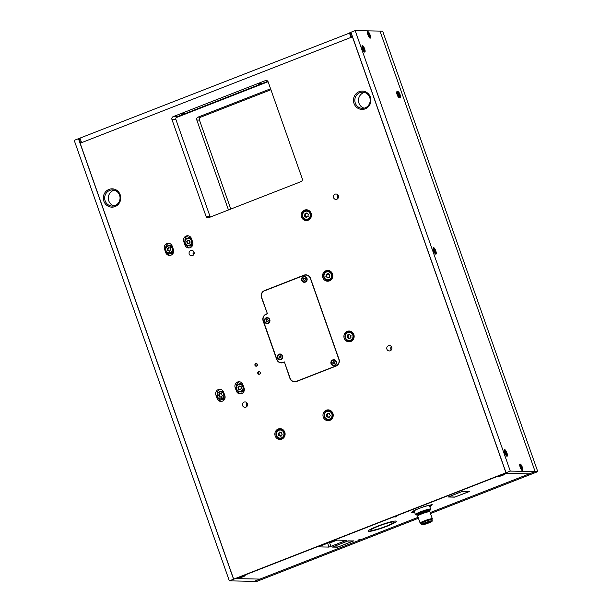 <?xml version="1.0" encoding="UTF-8"?>
<svg xmlns="http://www.w3.org/2000/svg" width="612" height="612" viewBox="0 0 612 612"><rect width="100%" height="100%" fill="white"/><g stroke="black" fill="none" stroke-linecap="round" stroke-linejoin="round"><path stroke-width="0.92" d="M350.049 331.13A5.393 5.126 -88.9 0 0 347.792 332.132A4.582 4.361 -88.9 0 0 349.238 340.999L350.73 341.029A4.582 4.361 -88.9 0 0 351.877 340.892M352.053 332.048A4.582 4.361 -88.9 0 0 350.913 331.865L349.421 331.834A4.582 4.361 -88.9 0 0 347.815 332.125C343.431 332.874 344.64 341.481 349.238 340.999A4.582 4.361 -88.9 0 0 353.682 336.508A4.582 4.361 -88.9 0 0 349.421 331.834L347.8 332.125M347.149 336.784L347.402 337.518A0.979 0.933 91.1 0 1 348.457 338.436L349.192 338.566A0.979 0.933 91.1 0 1 350.469 338.061L350.944 337.457A0.979 0.933 91.1 0 1 351.173 336.042L350.921 335.315A0.979 0.933 91.1 0 1 349.865 334.397L349.138 334.267A0.979 0.933 91.1 0 1 347.853 334.764L347.379 335.368A0.979 0.933 91.1 0 1 347.149 336.784L347.823 336.799L347.914 337.518M348.075 337.533A0.979 0.933 91.1 0 1 349.131 338.444L349.169 338.604M350.072 337.954L350.737 337.969A0.979 0.933 91.1 0 1 350.913 337.992M349.827 334.236L349.804 334.282A0.979 0.933 91.1 0 1 348.924 334.886L348.259 334.871M348.083 334.856L348.052 335.384A0.979 0.933 91.1 0 1 347.823 336.799M330.702 271.43A4.582 4.361 -88.9 0 0 329.562 271.246L326.448 271.506C322.08 272.256 323.297 280.862 327.887 280.38A4.582 4.361 -88.9 0 0 332.339 275.89A4.582 4.361 -88.9 0 0 326.471 271.506A4.582 4.361 -88.9 0 0 327.887 280.38L329.378 280.411A4.582 4.361 -88.9 0 0 330.526 280.273M325.798 276.165L326.058 276.899A0.979 0.933 91.1 0 1 327.106 277.817L327.841 277.947A0.979 0.933 91.1 0 1 329.126 277.443L329.6 276.846A0.979 0.933 91.1 0 1 329.83 275.423L329.57 274.696A0.979 0.933 91.1 0 1 328.522 273.778L327.787 273.648A0.979 0.933 91.1 0 1 326.502 274.145L326.028 274.75A0.979 0.933 91.1 0 1 325.798 276.165L326.471 276.18L326.563 276.899M326.732 276.915A0.979 0.933 91.1 0 1 327.78 277.825L327.825 277.986M328.721 277.335L329.394 277.351A0.979 0.933 91.1 0 1 329.562 277.374M328.476 273.618L328.46 273.663A0.979 0.933 91.1 0 1 327.581 274.268L326.907 274.252M326.739 274.237L326.701 274.765A0.979 0.933 91.1 0 1 326.471 276.18M309.358 210.811A4.582 4.361 -88.9 0 0 308.219 210.627L305.105 210.888C300.737 211.637 301.945 220.243 306.543 219.762A4.582 4.361 -88.9 0 0 310.995 215.271A4.582 4.361 -88.9 0 0 305.12 210.888A4.582 4.361 -88.9 0 0 306.543 219.762L308.035 219.792A4.582 4.361 -88.9 0 0 309.182 219.654M304.455 215.546L304.707 216.281A0.979 0.933 91.1 0 1 305.763 217.199L306.497 217.329A0.979 0.933 91.1 0 1 307.775 216.824L308.249 216.227A0.979 0.933 91.1 0 1 308.486 214.804L308.226 214.078A0.979 0.933 91.1 0 1 307.17 213.16L306.444 213.03A0.979 0.933 91.1 0 1 305.159 213.527L304.684 214.131A0.979 0.933 91.1 0 1 304.455 215.546L305.128 215.562L305.22 216.281M305.38 216.296A0.979 0.933 91.1 0 1 306.436 217.206L306.474 217.367M307.377 216.717L308.05 216.732A0.979 0.933 91.1 0 1 308.219 216.755M307.132 212.999L307.109 213.045A0.979 0.933 91.1 0 1 306.23 213.649L305.564 213.634M305.388 213.619L305.357 214.146A0.979 0.933 91.1 0 1 305.128 215.562M282.606 355.939A2.968 2.823 91.1 0 1 279.485 359.894A2.968 2.823 91.1 0 1 277.787 355.082A2.968 2.823 91.1 0 1 282.606 355.939M306.015 275.071A5.171 4.927 91.1 0 1 308.815 275.935M337.105 365.486A5.171 4.927 91.1 0 1 336.248 365.922L296.805 381.33A5.171 4.927 91.1 0 1 294.823 381.651M284.419 362.029L283.555 362.365A5.171 4.927 91.1 0 1 281.581 362.687M263.382 320.925L276.899 359.32A5.171 4.927 -88.9 0 0 283.226 362.365L284.381 361.914L290.142 378.277A5.171 4.927 -88.9 0 0 296.468 381.322L335.919 365.915A5.171 4.927 -88.9 0 0 338.826 359.259L310.368 278.437A5.171 4.927 -88.9 0 0 304.042 275.392L264.591 290.799A5.171 4.927 -88.9 0 0 261.684 297.455L267.444 313.818L266.289 314.27A5.171 4.927 -88.9 0 0 263.382 320.925M269.8 319.571A2.968 2.823 91.1 0 1 266.679 323.526A2.968 2.823 91.1 0 1 264.981 318.714A2.968 2.823 91.1 0 1 269.8 319.571M336.34 361.669A2.968 2.823 91.1 0 1 333.219 365.624A2.968 2.823 91.1 0 1 331.52 360.812A2.968 2.823 91.1 0 1 336.34 361.669M306.987 278.315A2.968 2.823 91.1 0 1 303.866 282.277A2.968 2.823 91.1 0 1 302.167 277.466A2.968 2.823 91.1 0 1 306.987 278.315M332.905 360.33A2.532 2.41 -88.9 0 0 333.693 365.234A2.532 2.41 -88.9 0 0 336.149 362.748A2.532 2.41 -88.9 0 0 332.905 360.33M332.66 362.916L332.798 363.283A0.535 0.513 91.1 0 1 333.372 363.788L333.747 363.857A0.535 0.513 91.1 0 1 334.45 363.582L334.695 363.276A0.535 0.513 91.1 0 1 334.818 362.495L334.688 362.12A0.535 0.513 91.1 0 1 334.106 361.615L333.739 361.554A0.535 0.513 91.1 0 1 333.035 361.83L332.79 362.128A0.535 0.513 91.1 0 1 332.66 362.916L333.058 363.291A0.535 0.513 91.1 0 1 333.639 363.796L333.693 363.926M333.731 365.234A2.532 2.41 -88.9 0 0 336.233 362.755A2.532 2.41 -88.9 0 0 333.838 360.17M334.053 361.478L333.999 361.554A0.535 0.513 91.1 0 1 333.387 361.868M333.089 361.853L333.05 362.136A0.535 0.513 91.1 0 1 332.928 362.916M279.171 354.6A2.532 2.41 -88.9 0 0 279.959 359.504A2.532 2.41 -88.9 0 0 282.415 357.018A2.532 2.41 -88.9 0 0 279.171 354.6M278.927 357.186L279.064 357.553A0.535 0.513 91.1 0 1 279.638 358.058L280.013 358.127A0.535 0.513 91.1 0 1 280.717 357.852L280.962 357.546A0.535 0.513 91.1 0 1 281.084 356.765L280.954 356.391A0.535 0.513 91.1 0 1 280.373 355.886L280.005 355.824A0.535 0.513 91.1 0 1 279.302 356.1L279.057 356.406A0.535 0.513 91.1 0 1 278.927 357.186L279.324 357.561A0.535 0.513 91.1 0 1 279.906 358.066L279.959 358.204M279.998 359.504A2.532 2.41 -88.9 0 0 282.499 357.026A2.532 2.41 -88.9 0 0 280.105 354.44M280.319 355.748L280.265 355.824A0.535 0.513 91.1 0 1 279.653 356.138M279.355 356.123L279.317 356.406A0.535 0.513 91.1 0 1 279.194 357.186M266.365 318.225A2.532 2.41 -88.9 0 0 267.146 323.136A2.532 2.41 -88.9 0 0 269.609 320.65A2.532 2.41 -88.9 0 0 266.365 318.225M266.121 320.81L266.251 321.185A0.535 0.513 91.1 0 1 266.832 321.69L267.207 321.751A0.535 0.513 91.1 0 1 267.911 321.476L268.148 321.17A0.535 0.513 91.1 0 1 268.278 320.39L268.148 320.022A0.535 0.513 91.1 0 1 267.566 319.518L267.199 319.449A0.535 0.513 91.1 0 1 266.488 319.724L266.251 320.03A0.535 0.513 91.1 0 1 266.121 320.81L266.511 321.185A0.535 0.513 91.1 0 1 267.092 321.69L267.153 321.828M267.192 323.136A2.532 2.41 -88.9 0 0 269.693 320.65A2.532 2.41 -88.9 0 0 267.291 318.072M267.513 319.38L267.459 319.456A0.535 0.513 91.1 0 1 266.847 319.77M266.549 319.755L266.511 320.038A0.535 0.513 91.1 0 1 266.381 320.818M303.552 276.976A2.532 2.41 -88.9 0 0 304.34 281.887A2.532 2.41 -88.9 0 0 306.803 279.401A2.532 2.41 -88.9 0 0 303.552 276.976M303.315 279.562L303.445 279.936A0.535 0.513 91.1 0 1 304.019 280.441L304.393 280.503A0.535 0.513 91.1 0 1 305.097 280.227L305.342 279.921A0.535 0.513 91.1 0 1 305.464 279.141L305.365 278.766A0.535 0.513 91.1 0 1 304.761 278.269L304.386 278.2A0.535 0.513 91.1 0 1 303.682 278.475L303.437 278.781A0.535 0.513 91.1 0 1 303.315 279.562L303.613 279.929M304.378 281.887A2.532 2.41 -88.9 0 0 306.887 279.401A2.532 2.41 -88.9 0 0 304.485 276.823M303.606 279.936L303.705 279.936A0.535 0.513 91.1 0 1 304.286 280.441L304.34 280.579M304.7 278.131L304.646 278.208A0.535 0.513 91.1 0 1 304.034 278.521M303.736 278.506L303.697 278.789A0.535 0.513 91.1 0 1 303.575 279.569M331.115 410.912A4.582 4.361 -88.9 0 0 329.975 410.728L328.483 410.698C325.722 410.384 324.314 412.442 324.276 416.864C325.026 418.723 326.372 419.725 328.3 419.855A4.582 4.361 -88.9 0 0 332.752 415.364A4.582 4.361 -88.9 0 0 328.483 410.698A4.582 4.361 -88.9 0 0 324.306 416.879A4.582 4.361 -88.9 0 0 328.3 419.855L329.792 419.886A4.582 4.361 -88.9 0 0 330.939 419.748M328.575 417.392L329.271 417.116A0.979 0.933 91.1 0 1 330.143 416.015L330.273 415.242A0.979 0.933 91.1 0 1 329.799 413.896L329.225 413.398A0.979 0.933 91.1 0 1 327.879 413.161L327.183 413.429A0.979 0.933 91.1 0 1 326.311 414.538L326.181 415.311A0.979 0.933 91.1 0 1 326.655 416.657L327.229 417.154A0.979 0.933 91.1 0 1 328.575 417.392L329.202 417.407M329.776 413.498A0.979 0.933 91.1 0 1 329.31 413.613L328.636 413.605M327.902 413.192L327.856 413.444A0.979 0.933 91.1 0 1 326.976 414.553L326.854 415.318A0.979 0.933 91.1 0 1 327.328 416.665L327.351 417.07M327.818 416.948L328.491 416.963A0.979 0.933 91.1 0 1 329.225 417.369M283.012 429.708A4.582 4.361 -88.9 0 0 281.864 429.525L280.38 429.494C277.611 429.18 276.211 431.238 276.165 435.66C276.922 437.519 278.261 438.513 280.197 438.651A4.582 4.361 -88.9 0 0 284.641 434.16A4.582 4.361 -88.9 0 0 280.38 429.494A4.582 4.361 -88.9 0 0 276.196 435.668A4.582 4.361 -88.9 0 0 280.197 438.651L281.681 438.682A4.582 4.361 -88.9 0 0 282.836 438.544M280.472 436.188L281.168 435.912A0.979 0.933 91.1 0 1 282.04 434.803L282.163 434.038A0.979 0.933 91.1 0 1 281.688 432.692L281.122 432.194A0.979 0.933 91.1 0 1 279.768 431.95L279.072 432.225A0.979 0.933 91.1 0 1 278.2 433.334L278.077 434.099A0.979 0.933 91.1 0 1 278.552 435.446L279.118 435.943A0.979 0.933 91.1 0 1 280.472 436.188L281.099 436.195M281.673 432.286A0.979 0.933 91.1 0 1 281.206 432.409L280.533 432.393M279.791 431.988L279.745 432.24A0.979 0.933 91.1 0 1 278.873 433.342L278.751 434.115A0.979 0.933 91.1 0 1 279.225 435.461L279.24 435.859M279.707 435.744L280.38 435.752A0.979 0.933 91.1 0 1 281.122 436.165M223.632 392.147A3.771 3.588 -88.9 0 0 221.934 391.657L220.71 391.626A3.771 3.588 -88.9 0 0 217.046 395.329A3.771 3.588 -88.9 0 0 220.557 399.177A3.771 3.588 -88.9 0 0 224 394.09A3.771 3.588 -88.9 0 0 220.71 391.626C216.021 391.183 216.097 399.72 220.557 399.177L221.781 399.2A3.771 3.588 -88.9 0 0 225.109 397.02M220.198 393.531L219.632 393.753A0.91 0.864 91.1 0 1 218.821 394.771L218.721 395.398A0.91 0.864 91.1 0 1 219.157 396.645L219.624 397.05A0.91 0.864 91.1 0 1 220.871 397.272L221.437 397.05A0.91 0.864 91.1 0 1 222.24 396.025L222.347 395.398A0.91 0.864 91.1 0 1 221.904 394.159L221.445 393.753A0.91 0.864 91.1 0 1 220.198 393.531M220.152 393.478L220.052 393.761A0.91 0.864 91.1 0 1 219.241 394.778L219.142 395.406A0.91 0.864 91.1 0 1 219.578 396.653L219.647 397.035M220.167 396.867L220.588 396.874A0.91 0.864 91.1 0 1 221.292 397.28L221.33 397.333M221.842 393.776A0.91 0.864 91.1 0 1 221.322 393.944L220.901 393.937M242.872 384.627A3.771 3.588 -88.9 0 0 241.174 384.137L239.95 384.114A3.771 3.588 -88.9 0 0 236.286 387.809A3.771 3.588 -88.9 0 0 239.797 391.657A3.771 3.588 -88.9 0 0 243.239 386.57A3.771 3.588 -88.9 0 0 239.95 384.114C235.268 383.663 235.337 392.2 239.797 391.657L241.029 391.68A3.771 3.588 -88.9 0 0 244.349 389.507M239.437 386.011L238.871 386.233A0.91 0.864 91.1 0 1 238.068 387.258L237.961 387.886A0.91 0.864 91.1 0 1 238.405 389.125L238.864 389.53A0.91 0.864 91.1 0 1 240.111 389.752L240.677 389.53A0.91 0.864 91.1 0 1 241.488 388.505L241.587 387.886A0.91 0.864 91.1 0 1 241.151 386.639L240.684 386.233A0.91 0.864 91.1 0 1 239.437 386.011M239.399 385.958L239.292 386.241A0.91 0.864 91.1 0 1 238.489 387.266L238.382 387.893A0.91 0.864 91.1 0 1 238.825 389.133L238.887 389.515M239.407 389.347L239.828 389.354A0.91 0.864 91.1 0 1 240.531 389.76L240.577 389.813M241.082 386.256A0.91 0.864 91.1 0 1 240.562 386.424L240.141 386.417M193.055 253.452L194.195 253.008M172.209 246.131A3.771 3.588 -88.9 0 0 170.473 245.611L169.249 245.588A3.771 3.588 -88.9 0 0 165.577 249.291A3.771 3.588 -88.9 0 0 169.096 253.131A3.771 3.588 -88.9 0 0 172.538 248.044A3.771 3.588 -88.9 0 0 169.249 245.588C164.559 245.144 164.636 253.682 169.096 253.131L170.32 253.161A3.771 3.588 -88.9 0 0 173.693 250.874M168.736 247.493L168.17 247.707A0.91 0.864 91.1 0 1 167.359 248.732L167.26 249.359A0.91 0.864 91.1 0 1 167.696 250.606L168.162 251.012A0.91 0.864 91.1 0 1 169.409 251.234L169.975 251.012A0.91 0.864 91.1 0 1 170.779 249.987L170.886 249.359A0.91 0.864 91.1 0 1 170.442 248.112L169.983 247.707A0.91 0.864 91.1 0 1 168.736 247.493M168.69 247.432L168.591 247.722A0.91 0.864 91.1 0 1 167.78 248.74L167.68 249.367A0.91 0.864 91.1 0 1 168.116 250.614L168.178 250.997M168.705 250.828L169.126 250.836A0.91 0.864 91.1 0 1 169.83 251.241L169.868 251.295M170.381 247.73A0.91 0.864 91.1 0 1 169.861 247.906L169.44 247.898M191.457 238.611A3.771 3.588 -88.9 0 0 189.712 238.099L188.488 238.076A3.771 3.588 -88.9 0 0 184.824 241.771A3.771 3.588 -88.9 0 0 188.335 245.619A3.771 3.588 -88.9 0 0 191.778 240.531A3.771 3.588 -88.9 0 0 188.488 238.076C183.799 237.624 183.875 246.162 188.335 245.619L189.559 245.642A3.771 3.588 -88.9 0 0 192.933 243.362M187.976 239.973L187.41 240.195A0.91 0.864 91.1 0 1 186.606 241.212L186.499 241.839A0.91 0.864 91.1 0 1 186.943 243.086L187.402 243.492A0.91 0.864 91.1 0 1 188.649 243.714L189.215 243.492A0.91 0.864 91.1 0 1 190.026 242.467L190.125 241.839A0.91 0.864 91.1 0 1 189.689 240.6L189.223 240.195A0.91 0.864 91.1 0 1 187.976 239.973M187.938 239.919L187.83 240.202A0.91 0.864 91.1 0 1 187.027 241.227L186.92 241.855A0.91 0.864 91.1 0 1 187.364 243.094L187.425 243.477M187.945 243.308L188.366 243.316A0.91 0.864 91.1 0 1 189.07 243.721L189.116 243.775M189.223 240.195L189.605 240.202A0.91 0.864 91.1 0 1 189.1 240.386L188.68 240.378M423.16 523.887A5.064 0.574 160.6 0 0 430.435 521.317M427.237 522.281L428.775 521.868L427.237 522.281M426.159 522.625L427.612 522.12M429.058 521.676L429.762 521.478M335.147 540.212L336.516 540.274L335.391 540.863L336.485 540.251M336.585 540.121A1.186 1.132 91.1 0 1 336.439 540.235L332.209 542.041L328.927 542.553M330.97 542.385L335.353 540.847M329.057 542.507L329.493 542.515M329.631 542.515L330.404 542.515M331.65 541.49L329.738 542.24M334.42 540.495L332.821 541.146L334.114 540.434M335.407 540.419L334.932 540.633M331.888 541.888L330.541 542.224L331.888 541.888M330.442 542.576L331.146 542.301M335.101 540.564L335.636 540.365M329.539 542.553L330.235 542.194M330.648 542.477L328.889 542.569M334.848 540.633L335.552 540.419M332.331 547.067L337.64 547.182L353.491 540.878M353.522 540.97L348.22 540.863L332.339 547.074M454.946 497.036L469.419 491.405L461.915 491.558L448.474 496.89L454.946 497.036M431.047 521.202A4.934 0.558 -19.4 0 1 426.962 522.977A4.934 0.558 -19.4 0 1 422.67 524.155M422.257 524.43A4.934 0.558 160.6 0 0 422.479 524.476A4.934 0.558 160.6 0 0 427.566 523.099A4.934 0.558 160.6 0 0 431.537 521.164M422.364 524.752A5.148 0.581 -19.4 0 1 422.112 524.591A5.148 0.581 -19.4 0 1 426.763 522.411A5.148 0.581 -19.4 0 1 431.758 521.194A5.148 0.581 -19.4 0 1 428.125 523.145A5.148 0.581 -19.4 0 1 422.364 524.752M422.051 524.874A5.5 0.62 160.6 0 0 427.62 523.375A5.5 0.62 160.6 0 0 432.133 521.21A5.5 0.62 160.6 0 0 426.748 522.373A5.5 0.62 160.6 0 0 421.829 524.836A5.5 0.62 160.6 0 0 422.051 524.874M421.829 524.836L421.553 524.706A5.715 0.643 -19.4 0 1 421.492 524.652A5.715 0.643 -19.4 0 1 426.671 522.151A5.715 0.643 -19.4 0 1 432.271 520.858A5.715 0.643 -19.4 0 1 432.263 520.934L432.133 521.21M421.163 523.597A5.715 0.643 -19.4 0 1 421.102 523.543A5.715 0.643 -19.4 0 1 426.281 521.034A5.715 0.643 -19.4 0 1 431.881 519.749L432.271 520.858M421.117 523.574L420.207 523.145A6.464 0.727 -19.4 0 1 420.146 523.084A6.464 0.727 -19.4 0 1 425.998 520.246A6.464 0.727 -19.4 0 1 432.347 518.785A6.464 0.727 -19.4 0 1 432.332 518.877L431.896 519.779M432.347 518.785L429.869 511.762A6.464 0.727 160.6 0 0 429.808 511.701A6.464 0.727 160.6 0 0 429.54 511.663A6.464 0.727 160.6 0 0 422.984 513.422A6.464 0.727 160.6 0 0 417.682 515.97A6.464 0.727 160.6 0 0 417.667 516.061L420.146 523.084M416.481 514.983A7.543 0.849 160.6 0 0 417.858 514.799L418.05 514.524A6.411 0.719 -19.4 0 1 417.491 514.585A6.411 0.719 -19.4 0 1 423.611 511.448A6.411 0.719 -19.4 0 1 428.645 510.806L428.936 510.905A7.543 0.849 160.6 0 0 430.32 509.949A7.543 0.849 160.6 0 0 422.938 511.548A7.543 0.849 160.6 0 0 416.183 514.929A7.543 0.849 160.6 0 0 416.481 514.983M416.183 514.929L415.502 514.608A8.086 0.91 -19.4 0 1 415.418 514.531A8.086 0.91 -19.4 0 1 422.739 510.982A8.086 0.91 -19.4 0 1 430.664 509.161A8.086 0.91 -19.4 0 1 430.649 509.276L430.32 509.949M430.664 509.161L429.456 505.726A8.086 0.91 160.6 0 0 421.53 507.547A8.086 0.91 160.6 0 0 414.209 511.097L415.418 514.531M500.18 475.417L502.506 474.583M240.401 576.902L242.727 576.068M233.577 579.197L229.339 580.849L74.22 140.355L78.451 138.702L233.577 579.197L235.773 578.608L259.955 579.09L235.773 578.608L506.713 472.762L506.055 472.747L350.928 32.252L355.167 30.6L510.286 471.095L506.055 472.747M418.447 518.265L256.833 581.4L254.187 581.346L418.111 517.308L254.187 581.346L229.339 580.849M430.167 512.596L529.357 473.849L505.175 473.359L529.357 473.849L535.133 471.592L430.167 512.596M461.815 491.558L469.572 491.321L468.937 491.704L454.655 497.143L448.145 496.998L461.815 491.558M338.207 546.99L353.637 540.893L347.654 541.054L332.737 546.883L338.207 546.99M369.005 531.392A14.826 1.668 160.6 0 0 384.818 527.062A14.826 1.668 160.6 0 0 396.216 521.294A14.826 1.668 160.6 0 0 381.681 524.645A14.826 1.668 160.6 0 0 368.256 531.139A14.826 1.668 160.6 0 0 369.005 531.392M432.187 504.609L424.873 506.292L414.485 510.217L411.417 512.634L414.523 511.999M432.225 504.716L429.838 506.797M318.401 546.876L329.004 547.082L346.4 540.342L335.72 540.105L318.37 546.776M502.766 475.287A3.504 0.398 160.6 0 0 504.999 474.101A3.504 0.398 160.6 0 0 501.557 474.897A3.504 0.398 160.6 0 0 498.39 476.434A3.504 0.398 160.6 0 0 502.766 475.287M242.987 576.779A3.504 0.398 160.6 0 0 245.213 575.594A3.504 0.398 160.6 0 0 241.778 576.382A3.504 0.398 160.6 0 0 238.603 577.919A3.504 0.398 160.6 0 0 242.987 576.779M359.695 539.616L358.005 540.059L359.695 539.616M396.553 516.65L394.87 517.086L396.553 516.65M371.415 530.451A12.125 1.369 160.6 0 0 384.351 526.909A12.125 1.369 160.6 0 0 393.677 522.189A12.125 1.369 160.6 0 0 381.781 524.928A12.125 1.369 160.6 0 0 370.796 530.244A12.125 1.369 160.6 0 0 371.415 530.451M369.204 35.236L368.08 33.744L368.975 36.253L369.204 35.236L368.6 35.473M521.485 467.644L520.353 466.153L521.256 468.662L521.485 467.644L520.873 467.882M363.75 49.167L362.625 47.682L363.528 50.192L363.75 49.167L363.145 49.404M434.91 251.234L433.778 249.742L434.681 252.251L434.91 251.234L434.306 251.471M506.07 453.293L504.938 451.801L505.841 454.311L506.07 453.293L505.458 453.53M398.022 94.478L399.154 95.969L398.251 93.46L398.022 94.478M355.167 30.6L380.006 31.097L535.133 471.592L380.006 31.097L382.661 31.151L537.78 471.645L430.504 513.552M510.286 471.095L537.78 471.645M362.48 48.807A3.504 1.002 68.7 0 0 364.828 52.089A3.504 1.002 68.7 0 0 364.492 48.463A3.504 1.002 68.7 0 0 362.281 45.563A3.504 1.002 68.7 0 0 362.48 48.807M433.64 250.866A3.504 1.002 68.7 0 0 435.989 254.148A3.504 1.002 68.7 0 0 435.645 250.522A3.504 1.002 68.7 0 0 433.441 247.623A3.504 1.002 68.7 0 0 433.64 250.866M504.793 452.926A3.504 1.002 68.7 0 0 507.149 456.208A3.504 1.002 68.7 0 0 506.805 452.582A3.504 1.002 68.7 0 0 504.594 449.682A3.504 1.002 68.7 0 0 504.793 452.926M367.934 34.869A3.504 1.002 68.7 0 0 370.283 38.151A3.504 1.002 68.7 0 0 369.946 34.524A3.504 1.002 68.7 0 0 367.736 31.625A3.504 1.002 68.7 0 0 367.934 34.869M520.208 467.277A3.504 1.002 68.7 0 0 522.564 470.567A3.504 1.002 68.7 0 0 522.22 466.933A3.504 1.002 68.7 0 0 520.009 464.034A3.504 1.002 68.7 0 0 520.208 467.277M398.037 91.647A3.236 0.926 -111.3 0 1 400.034 94.523A3.236 0.926 -111.3 0 1 400.279 97.691A3.236 0.926 -111.3 0 1 400.172 97.713L399.177 97.691A3.236 0.926 -111.3 0 1 397.18 94.822A3.236 0.926 -111.3 0 1 396.936 91.647A3.236 0.926 -111.3 0 1 397.043 91.632L398.037 91.647L396.66 92.183M351.013 32.49L350.056 32.872L351.571 37.179M80.073 138.343L78.451 138.702M80.631 143.024L79.116 138.717M351.234 37.309L81.84 142.55M81.557 142.55L79.988 138.098L350.056 32.872M268.079 81.717L176.111 117.649M350.959 37.301L349.391 32.857M267.895 81.396L202.228 107.054A8.086 0.91 160.6 0 1 198.357 108.431M369.074 531.369A14.826 1.668 160.6 0 0 384.879 527.047A14.826 1.668 160.6 0 0 396.278 521.279A14.826 1.668 160.6 0 0 381.743 524.629A14.826 1.668 160.6 0 0 368.317 531.124A14.826 1.668 160.6 0 0 369.074 531.369M371.476 530.428A12.125 1.369 -19.4 0 1 370.864 530.229A12.125 1.369 -19.4 0 1 381.85 524.912A12.125 1.369 -19.4 0 1 393.738 522.174A12.125 1.369 -19.4 0 1 384.413 526.894A12.125 1.369 -19.4 0 1 371.476 530.428M230.785 209.059L199.451 120.082A2.264 2.157 91.1 0 1 200.728 117.167L270.917 89.742M270.58 88.786L198.074 117.114A2.264 2.157 -88.9 0 0 196.804 120.029L228.475 209.962M505.956 472.785L233.669 579.159L80.149 143.208L352.435 36.835L505.956 472.785L506.606 472.755M233.669 579.159L506.621 472.801M256.642 366.129A1.346 1.285 91.1 0 1 256.688 363.643M256.612 366.137A1.346 1.285 -88.9 0 0 256.198 363.528A1.346 1.285 -88.9 0 0 254.883 364.851A1.346 1.285 -88.9 0 0 256.612 366.137M259.488 374.207A1.346 1.285 91.1 0 1 259.534 371.721M208.807 217.65L300.982 181.642A2.264 2.157 -88.9 0 0 302.259 178.727L268.171 81.939A2.264 2.157 -88.9 0 0 265.401 80.608L173.227 116.617A2.264 2.157 -88.9 0 0 171.957 119.531L206.037 216.311A2.264 2.157 -88.9 0 0 208.807 217.65M210.367 217.038A2.264 2.157 91.1 0 1 210.015 216.396L175.935 119.608A2.264 2.157 91.1 0 1 177.205 116.693L267.819 81.297M181.619 114.153L184.09 113.243L181.619 114.153M258.585 84.089L261.064 83.171L258.585 84.089M304.929 219.402A5.393 5.126 -88.9 0 0 307.14 220.496M307.354 209.893A5.393 5.126 -88.9 0 0 305.097 210.895M301.525 217.053A5.393 5.126 -88.9 0 0 311.462 215.279A5.393 5.126 -88.9 0 0 306.444 209.786A5.393 5.126 -88.9 0 0 301.525 217.053M326.272 280.021A5.393 5.126 -88.9 0 0 328.483 281.115M328.698 270.512A5.393 5.126 -88.9 0 0 326.441 271.514M322.868 277.672A5.393 5.126 -88.9 0 0 332.813 275.897A5.393 5.126 -88.9 0 0 327.787 270.405A5.393 5.126 -88.9 0 0 322.868 277.672M347.624 340.639A5.393 5.126 -88.9 0 0 349.834 341.733M344.219 338.291A5.393 5.126 -88.9 0 0 354.157 336.516A5.393 5.126 -88.9 0 0 349.138 331.023A5.393 5.126 -88.9 0 0 344.219 338.291M263.94 291.113L263.894 291.082A5.393 5.126 91.1 0 1 264.82 290.601L288.933 281.291M306.008 274.857A5.393 5.126 -88.9 0 0 304.302 275.193L288.91 281.206M267.406 313.696L261.454 297.531A5.393 5.126 91.1 0 1 264.491 290.601L303.935 275.186A5.393 5.126 91.1 0 1 310.529 278.361L338.987 359.183A5.393 5.126 91.1 0 1 335.957 366.114L296.506 381.521A5.393 5.126 91.1 0 1 289.92 378.354L284.481 362.189M291.733 380.557A5.393 5.126 -88.9 0 0 294.8 381.865M263.925 291.082A5.393 5.126 -88.9 0 0 263.435 291.442M265.134 314.92A5.393 5.126 -88.9 0 1 266.549 314.078L267.413 313.734M278.491 361.6A5.393 5.126 -88.9 0 0 281.558 362.901M267.146 313.696L266.189 314.071A5.393 5.126 91.1 0 0 263.152 321.002L276.678 359.389A5.393 5.126 91.1 0 0 283.264 362.564L284.228 362.189M278.575 438.291A5.393 5.126 -88.9 0 0 280.793 439.385M281.007 428.783A5.393 5.126 -88.9 0 0 278.751 429.785M275.178 435.943A5.393 5.126 -88.9 0 0 285.115 434.168A5.393 5.126 -88.9 0 0 280.097 428.675A5.393 5.126 -88.9 0 0 275.178 435.943M326.686 419.503A5.393 5.126 -88.9 0 0 328.896 420.597M329.111 409.986A5.393 5.126 -88.9 0 0 326.854 410.989M323.281 417.154A5.393 5.126 -88.9 0 0 333.219 415.372A5.393 5.126 -88.9 0 0 328.2 409.879A5.393 5.126 -88.9 0 0 323.281 417.154M245.886 407.164A2.693 2.563 -88.9 0 0 245.052 401.939A2.693 2.563 -88.9 0 0 242.436 404.586A2.693 2.563 -88.9 0 0 245.886 407.164M247.018 402.971A2.693 2.563 -88.9 0 0 246.95 406.376M390.211 350.783A2.693 2.563 -88.9 0 0 389.37 345.558A2.693 2.563 -88.9 0 0 386.753 348.205A2.693 2.563 -88.9 0 0 390.211 350.783M391.343 346.591A2.693 2.563 -88.9 0 0 391.275 349.995M192.52 255.617A2.693 2.563 -88.9 0 0 191.686 250.4A2.693 2.563 -88.9 0 0 189.062 253.039A2.693 2.563 -88.9 0 0 192.52 255.617M193.652 251.425A2.693 2.563 -88.9 0 0 193.583 254.829M336.837 199.237A2.693 2.563 -88.9 0 0 336.003 194.012A2.693 2.563 -88.9 0 0 333.387 196.659A2.693 2.563 -88.9 0 0 336.837 199.237M337.969 195.044A2.693 2.563 -88.9 0 0 337.908 198.449M171.245 245.718A2.425 2.31 -88.9 0 0 168.438 245.672M172.27 253.215A2.425 2.31 91.1 0 1 171.85 252.833M169.731 253.146A2.425 2.31 -88.9 0 0 173.326 251.563M169.164 243.362A4.315 4.1 -88.9 0 0 165.737 248.204M167.145 252.488L167.206 252.657A4.315 4.1 -88.9 0 0 170.235 255.38M164.498 249.092A4.315 4.1 91.1 0 1 168.438 243.278A4.315 4.1 91.1 0 1 172.194 246.085L173.441 249.62A4.315 4.1 91.1 0 1 169.509 255.433A4.315 4.1 91.1 0 1 165.745 252.626L164.498 249.092L165.569 249.115M190.485 238.198A2.425 2.31 -88.9 0 0 187.677 238.152M191.51 245.695A2.425 2.31 91.1 0 1 191.097 245.313M188.97 245.626A2.425 2.31 -88.9 0 0 192.566 244.043M186.385 244.968L186.446 245.144A4.315 4.1 -88.9 0 0 189.483 247.868M188.404 235.842A4.315 4.1 -88.9 0 0 184.985 240.684M184.985 245.114L183.745 241.579A4.315 4.1 91.1 0 1 187.677 235.758A4.315 4.1 91.1 0 1 191.441 238.565L192.688 242.107A4.315 4.1 91.1 0 1 188.748 247.921A4.315 4.1 91.1 0 1 184.985 245.114L186.446 245.144M221.215 399.185A2.425 2.31 -88.9 0 0 224.703 397.724M222.714 391.764A2.425 2.31 -88.9 0 0 219.739 391.749M218.56 398.496L218.614 398.649A4.315 4.1 -88.9 0 0 221.651 401.373M220.572 389.354A4.315 4.1 -88.9 0 0 217.176 394.342M224.856 395.612A4.315 4.1 91.1 0 1 220.917 401.426A4.315 4.1 91.1 0 1 217.153 398.619L215.914 395.084A4.315 4.1 91.1 0 1 219.846 389.27A4.315 4.1 91.1 0 1 223.61 392.078L224.856 395.612M241.962 384.244A2.425 2.31 -88.9 0 0 238.978 384.229M240.455 391.672A2.425 2.31 -88.9 0 0 243.943 390.204M237.8 390.976L237.854 391.129A4.315 4.1 -88.9 0 0 240.891 393.853M239.82 381.834A4.315 4.1 -88.9 0 0 236.416 386.822M244.096 388.092A4.315 4.1 91.1 0 1 240.164 393.906A4.315 4.1 91.1 0 1 236.4 391.099L235.153 387.564A4.315 4.1 91.1 0 1 239.085 381.75A4.315 4.1 91.1 0 1 242.849 384.558L244.096 388.092M114.337 190.179A8.086 7.696 -88.9 0 0 113.335 190.493A8.086 7.696 -88.9 0 0 108.316 198.464A8.086 7.696 -88.9 0 0 114.023 205.884M115.025 205.578A8.086 7.696 -88.9 0 0 119.944 196.643A8.086 7.696 -88.9 0 0 112.524 189.911A8.086 7.696 -88.9 0 0 109.693 190.424A8.086 7.696 -88.9 0 0 104.774 199.351A8.086 7.696 -88.9 0 0 112.195 206.083A8.086 7.696 -88.9 0 0 115.025 205.578M115.048 206.581A9.165 8.721 -88.9 0 0 117.596 190.929A9.165 8.721 -88.9 0 0 103.436 196.467A9.165 8.721 -88.9 0 0 115.048 206.581M364.5 92.45A8.086 7.696 -88.9 0 0 363.49 92.764A8.086 7.696 -88.9 0 0 358.479 100.735A8.086 7.696 -88.9 0 0 364.178 108.163M365.188 107.85A8.086 7.696 -88.9 0 0 370.107 98.915A8.086 7.696 -88.9 0 0 362.679 92.19A8.086 7.696 -88.9 0 0 359.848 92.695A8.086 7.696 -88.9 0 0 354.929 101.623A8.086 7.696 -88.9 0 0 362.358 108.355A8.086 7.696 -88.9 0 0 365.188 107.85M365.211 108.852A9.165 8.721 -88.9 0 0 367.758 93.2A9.165 8.721 -88.9 0 0 353.591 98.739A9.165 8.721 -88.9 0 0 365.211 108.852M259.457 374.223A1.346 1.285 -88.9 0 0 259.044 371.606A1.346 1.285 -88.9 0 0 257.728 372.93A1.346 1.285 -88.9 0 0 259.457 374.223M347.83 332.622A4.039 3.848 -88.9 0 0 346.706 339.53A4.039 3.848 -88.9 0 0 352.956 337.09A4.039 3.848 -88.9 0 0 347.83 332.622M349.131 338.444L348.457 338.436M349.804 334.282L349.138 334.267M348.052 335.384L347.379 335.368M326.479 272.011A4.039 3.848 -88.9 0 0 325.355 278.911A4.039 3.848 -88.9 0 0 331.605 276.471A4.039 3.848 -88.9 0 0 326.479 272.011M327.78 277.825L327.106 277.817M328.46 273.663L327.787 273.648M326.701 274.765L326.028 274.75M305.136 211.392A4.039 3.848 -88.9 0 0 304.011 218.293A4.039 3.848 -88.9 0 0 310.261 215.852A4.039 3.848 -88.9 0 0 305.136 211.392M306.436 217.206L305.763 217.199M307.109 213.045L306.444 213.03M305.357 214.146L304.684 214.131M324.62 416.688A4.039 3.848 -88.9 0 0 331.184 417.851A4.039 3.848 -88.9 0 0 328.873 411.287A4.039 3.848 -88.9 0 0 324.62 416.688M329.7 413.406L329.225 413.398M327.856 413.444L327.183 413.429M326.976 414.553L326.311 414.538M326.854 415.318L326.181 415.311M327.328 416.665L326.655 416.657M276.509 435.476A4.039 3.848 -88.9 0 0 283.081 436.647A4.039 3.848 -88.9 0 0 280.77 430.083A4.039 3.848 -88.9 0 0 276.509 435.476M281.597 432.202L281.122 432.194M279.745 432.24L279.072 432.225M278.873 433.342L278.2 433.334M278.751 434.115L278.077 434.099M279.225 435.461L278.552 435.446M223.61 394.197A3.45 3.282 -88.9 0 0 218.01 393.202A3.45 3.282 -88.9 0 0 219.976 398.802A3.45 3.282 -88.9 0 0 223.61 394.197M220.052 393.761L219.632 393.753M219.241 394.778L218.821 394.771M219.142 395.406L218.721 395.398M219.578 396.653L219.157 396.645M221.292 397.28L220.871 397.272M221.827 393.761L221.445 393.753M242.857 386.677A3.45 3.282 -88.9 0 0 237.249 385.682A3.45 3.282 -88.9 0 0 239.223 391.282A3.45 3.282 -88.9 0 0 242.857 386.677M239.292 386.241L238.871 386.233M238.489 387.266L238.068 387.258M238.382 387.893L237.961 387.886M238.825 389.133L238.405 389.125M240.531 389.76L240.111 389.752M241.067 386.241L240.684 386.233M172.148 248.158A3.45 3.282 -88.9 0 0 166.548 247.164A3.45 3.282 -88.9 0 0 168.514 252.764A3.45 3.282 -88.9 0 0 172.148 248.158M168.591 247.722L168.17 247.707M167.78 248.74L167.359 248.732M167.68 249.367L167.26 249.359M168.116 250.614L167.696 250.606M169.83 251.241L169.409 251.234M170.365 247.715L169.983 247.707M191.395 240.638A3.45 3.282 -88.9 0 0 185.788 239.644A3.45 3.282 -88.9 0 0 187.762 245.244A3.45 3.282 -88.9 0 0 191.395 240.638M187.83 240.202L187.41 240.195M187.027 241.227L186.606 241.212M186.92 241.855L186.499 241.839M187.364 243.094L186.943 243.086M189.07 243.721L188.649 243.714M423.206 523.864A4.988 0.558 -19.4 0 0 424.323 523.589L426.25 522.594M430.381 521.332A4.988 0.558 -19.4 0 1 429.922 521.554M429.081 521.669L428.377 521.875M424.521 523.268L426.281 522.809M429.808 511.701L429.257 511.441A6.036 0.681 160.6 0 0 423.405 512.864A6.036 0.681 160.6 0 0 417.95 515.426L417.682 515.97M417.958 515.097A5.875 0.666 -19.4 0 1 423.282 512.527A5.875 0.666 -19.4 0 1 429.043 511.196L428.936 510.905A5.875 0.666 160.6 0 0 423.175 512.229A5.875 0.666 160.6 0 0 417.858 514.807L417.95 515.426M499.155 475.876L504.051 474.155M239.376 577.368L244.272 575.64M411.945 512.076L412.121 512.573M430.228 505.535L430.534 506.407M327.588 543.081L329.004 547.082M329.554 542.584L330.939 546.531M345.168 540.297L345.375 540.893M368.883 36.904A2.639 0.757 68.7 0 0 369.594 37.477A2.639 0.757 68.7 0 0 369.059 33.912A2.639 0.757 68.7 0 0 367.552 33.492M368.294 35.083L369.051 34.785M368.195 34.226L368.654 34.043M521.156 469.32A2.639 0.757 68.7 0 0 521.868 469.886A2.639 0.757 68.7 0 0 521.34 466.329A2.639 0.757 68.7 0 0 519.825 465.908M520.575 467.492L521.325 467.201M520.468 466.635L520.927 466.459M363.429 50.842A2.639 0.757 68.7 0 0 364.14 51.416A2.639 0.757 68.7 0 0 363.605 47.851A2.639 0.757 68.7 0 0 362.097 47.43M362.839 49.021L363.597 48.723M362.74 48.157L363.199 47.981M434.581 252.901A2.639 0.757 68.7 0 0 435.3 253.475A2.639 0.757 68.7 0 0 434.765 249.91A2.639 0.757 68.7 0 0 433.25 249.489M434 251.081L434.749 250.782M433.893 250.224L434.352 250.04M505.742 454.961A2.639 0.757 68.7 0 0 506.453 455.535A2.639 0.757 68.7 0 0 505.917 451.97A2.639 0.757 68.7 0 0 504.41 451.549M505.152 453.14L505.91 452.842M505.053 452.283L505.512 452.1M397.242 92.045A2.968 0.849 68.7 0 0 397.142 92.06A2.968 0.849 68.7 0 0 397.433 95.128A2.968 0.849 68.7 0 0 399.299 97.583L399.705 96.222C398.519 92.856 397.731 91.456 397.356 92.022L396.66 92.251M397.639 92.236A2.639 0.757 68.7 0 0 398.244 95.931A2.639 0.757 68.7 0 0 399.651 95.962A2.639 0.757 68.7 0 0 397.639 92.236M398.389 95.174L398.993 94.936M398.083 94.791L398.84 94.493M397.976 93.927L398.435 93.751M200.728 117.167L198.074 117.114M199.451 120.082L196.804 120.029M206.037 216.311L210.015 216.396M171.957 119.531L175.935 119.608M173.227 116.617L177.205 116.693M265.401 80.608L266.985 80.639M167.206 252.657L165.745 252.626M184.816 241.595L183.745 241.579M218.614 398.649L217.153 398.619M217.038 395.107L215.914 395.084M237.854 391.129L236.4 391.099M236.278 387.587L235.153 387.564M348.22 337.518L347.547 337.51M326.869 276.907L326.204 276.892M305.526 216.288L304.853 216.273M336.233 540.511L336.761 540.128M421.492 524.652L421.102 523.543M429.563 506.017L430.879 504.869M412.679 511.341L414.309 511.395M504.273 473.673L504.089 474.155L498.681 475.646M244.494 575.165L244.31 575.647L238.902 577.131M369.51 37.875C370.099 38.395 370.069 37.332 369.426 34.7C368.064 32.344 367.368 31.564 367.353 32.352M521.791 470.284C522.373 470.804 522.35 469.748 521.707 467.109C520.338 464.753 519.649 463.973 519.634 464.768M364.056 51.813C364.645 52.326 364.622 51.27 363.972 48.631C362.61 46.282 361.922 45.502 361.899 46.29M435.216 253.873C435.805 254.393 435.775 253.33 435.132 250.698C433.763 248.342 433.074 247.562 433.059 248.35M506.369 455.932C506.958 456.453 506.935 455.389 506.292 452.758C504.923 450.401 504.234 449.621 504.212 450.409"/></g></svg>
